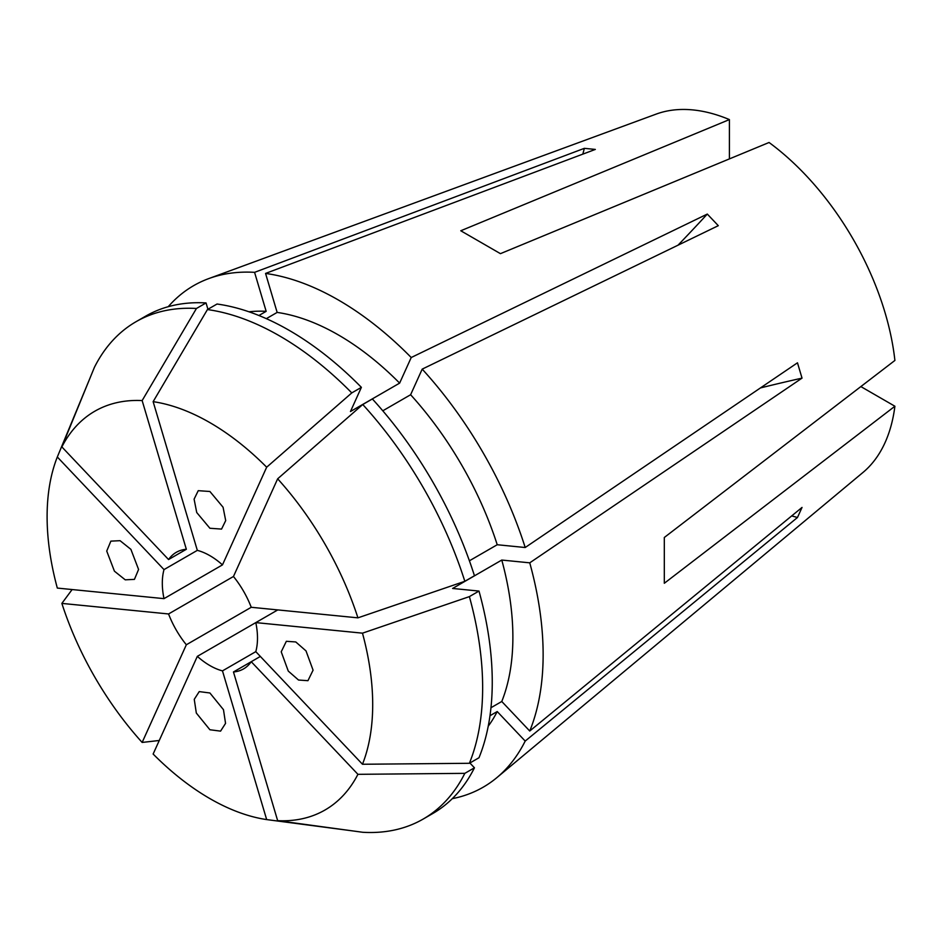 <?xml version="1.0" encoding="UTF-8"?>
<svg xmlns="http://www.w3.org/2000/svg" width="942" height="942" viewBox="0 0 942 942"><rect width="100%" height="100%" fill="white"/><g stroke="black" fill="none" stroke-linecap="round" stroke-linejoin="round"><path stroke-width="1.41" d="M209.901 729.756L196.325 713.047L194.252 699.341L199.233 691.605L209.901 692.982L223.478 709.691L225.55 723.385L220.569 731.133L209.901 729.756M138.58 569.451L134.435 579.377L125.239 579.825L114.418 571.17L106.729 551.058L110.873 541.132L120.07 540.684L130.891 549.339L138.58 569.451M209.901 528.262L196.725 512.519L194.099 499.166L198.244 490.676L209.901 491.488L223.066 507.232L225.703 520.596L221.558 529.086L209.901 528.262M313.074 670.186L307.94 680.689L298.52 680.03L288.276 671.081L281.222 651.805L286.344 641.302L295.776 641.949L306.02 650.91L313.074 670.186M277.784 609.91L255.8 622.603L362.482 633.165A230.237 132.928 -120 0 1 362.482 764.256L255.8 651.64A67.306 38.858 -120 0 0 255.8 622.603L197.325 656.362A67.306 38.858 -120 0 0 209.901 665.57A67.306 38.858 -120 0 0 222.477 670.881L266.668 819.587L352.355 830.856M186.339 644.764A67.306 38.858 -120 0 1 168.559 613.96L233.463 576.492A67.306 38.858 -120 0 1 251.243 607.284L186.339 644.764L142.148 742.437L159.269 740.483M164.002 598.641A67.306 38.858 -120 0 1 164.002 569.604L197.325 550.363A67.306 38.858 -120 0 1 209.901 555.674A67.306 38.858 -120 0 1 222.477 564.882L164.002 598.641L57.321 588.079A230.237 132.928 -120 0 1 57.321 456.988L90.397 377.141M168.559 559.548A67.306 38.858 -120 0 1 176.248 552.342A67.306 38.858 -120 0 1 186.339 549.28L168.559 559.548L61.866 446.92L94.377 367.404A287.145 165.78 -120 0 1 136.037 321.705A287.145 165.78 -120 0 1 196.442 308.481L206.051 302.935A287.145 165.78 -120 0 0 145.645 316.159L136.037 321.705M729.402 158.892L729.402 119.587L460.779 230.766L500.438 253.657L769.061 142.489A207.899 120.034 -120 0 1 894.9 360.445L664.31 537.482L664.31 583.275L894.9 406.238A207.899 120.034 -120 0 1 863.002 472.437L496.834 777.656A289.559 167.181 -120 0 0 525.2 741.071L797.474 517.488L802.031 507.432L529.745 731.016A289.559 167.181 -120 0 0 529.745 562.833L802.031 378.131L797.474 362.811L525.2 547.514A289.559 167.181 -120 0 0 422.204 369.123L718.299 225.68L707.301 214.07L411.218 357.524A289.559 167.181 -120 0 0 338.39 300.015A289.559 167.181 -120 0 0 265.562 273.427L595.332 149.425L584.346 148.341L254.575 272.344A289.559 167.181 -120 0 0 208.712 278.608A289.559 167.181 -120 0 0 168.241 306.692M452.29 798.663A289.559 167.181 -120 0 0 496.834 777.656M222.477 564.882L266.668 467.208A230.237 132.928 -120 0 0 209.901 422.64A230.237 132.928 -120 0 0 153.134 401.657L207.428 309.565L217.037 304.019A287.145 165.78 -120 0 1 361.387 387.35L350.459 411.524L399.632 383.123A246.769 142.477 -120 0 0 277.148 312.414L265.562 273.427M266.668 467.208L351.778 392.908A287.145 165.78 -120 0 0 279.609 335.929A287.145 165.78 -120 0 0 207.428 309.565M168.559 613.96L61.866 603.398A230.237 132.928 -120 0 0 142.148 742.437M61.866 603.398L72.122 589.539M197.325 656.362L153.134 754.036A230.237 132.928 -120 0 0 266.668 819.587M233.463 671.964A67.306 38.858 -120 0 0 243.554 668.902A67.306 38.858 -120 0 0 251.243 661.708L233.463 671.964L277.654 820.67A230.237 132.928 -120 0 0 357.925 774.324L464.83 773.347L474.45 767.801L469.893 762.996M277.654 820.67L362.764 832.281A287.145 165.78 -120 0 0 423.182 819.057A287.145 165.78 -120 0 0 464.83 773.347M362.482 764.256L469.387 763.291A287.145 165.78 -120 0 0 469.387 596.616L478.995 591.07L452.607 588.456L501.78 560.054L529.745 562.833M362.482 633.165L469.387 596.616M251.243 607.284L357.925 617.846A230.237 132.928 -120 0 0 277.654 478.807L362.764 404.507L372.373 398.961A287.145 165.78 -120 0 1 474.45 575.739L464.83 581.296A287.145 165.78 -120 0 0 362.764 404.507M357.925 617.846L464.83 581.296M423.182 819.057L432.79 813.511A287.145 165.78 -120 0 0 474.45 767.801M469.387 763.291L478.995 757.745A287.145 165.78 -120 0 0 478.995 591.07M351.778 392.908L361.387 387.35M488.227 726.2A246.769 142.477 -120 0 0 497.223 711.551L525.2 741.071M489.981 715.732L497.223 711.551M490.959 707.736L501.78 701.484A246.769 142.477 -120 0 0 501.78 560.054M469.399 560.796L497.223 544.735A246.769 142.477 -120 0 0 410.618 394.733L422.204 369.123M382.793 410.794L410.618 394.733M266.339 318.655L277.148 312.414M501.78 701.484L529.745 731.016M497.223 544.735L525.2 547.514M399.632 383.123L411.218 357.524M260.345 656.444L251.243 661.708L357.925 774.324M233.463 576.492L277.654 478.807M197.325 550.363L153.134 401.657M164.002 569.604L57.321 456.988M729.402 119.587A207.899 120.034 -120 0 0 656.127 114.123L208.712 278.608M186.339 549.28L142.148 400.574A230.237 132.928 -120 0 0 61.866 446.92M142.148 400.574L196.442 308.481M206.051 302.935L207.935 309.27M258.92 315.511L266.162 311.331A246.769 142.477 -120 0 0 248.982 311.79M266.162 311.331L254.575 272.344M255.8 651.64L222.477 670.881M860.87 386.585L894.9 406.238M582.815 154.135A619.059 466.985 95.7 0 0 584.346 148.341M678.016 245.191A619.059 193.428 136.6 0 0 707.301 214.07M760.429 387.939A619.059 193.428 163.4 0 1 802.031 378.131M791.692 515.922A619.059 466.985 -155.7 0 1 797.474 517.488"/></g></svg>
